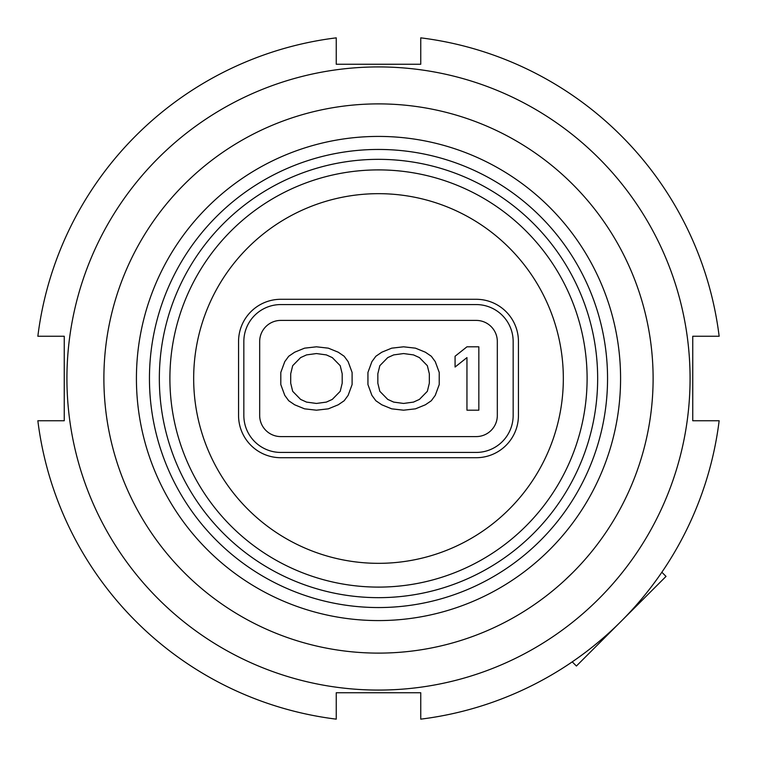 <?xml version="1.0" encoding="UTF-8"?>
<svg xmlns="http://www.w3.org/2000/svg" width="757" height="757" viewBox="0 0 757 757"><rect width="100%" height="100%" fill="white"/><g stroke="black" fill="none" stroke-linecap="round" stroke-linejoin="round"><path stroke-width="1.14" d="M692.75 420.75L719.15 420.75A343.262 343.262 0 0 1 420.75 719.15L420.75 692.75L336.25 692.75L336.25 719.15A343.262 343.262 0 0 1 37.85 420.75L64.25 420.75L64.25 336.25L37.85 336.25A343.262 343.262 0 0 1 336.25 37.85L336.25 64.25L420.75 64.25L420.75 37.85A343.262 343.262 0 0 1 719.15 336.25L692.75 336.25L692.75 420.75M378.5 66.928A311.572 311.572 0 0 1 690.072 378.5A311.572 311.572 0 0 1 378.5 690.072A311.572 311.572 0 0 1 66.928 378.5A311.572 311.572 0 0 1 378.5 66.928M378.5 653.111A274.611 274.611 0 0 1 103.889 378.5A274.611 274.611 0 0 1 378.5 103.889A274.611 274.611 0 0 1 653.111 378.5A274.611 274.611 0 0 1 378.5 653.111M378.5 597.661A219.161 219.161 0 0 1 159.339 378.5A219.161 219.161 0 0 1 378.5 159.339A219.161 219.161 0 0 1 597.661 378.5A219.161 219.161 0 0 1 378.5 597.661M378.5 587.101A208.601 208.601 0 0 1 169.899 378.5A208.601 208.601 0 0 1 378.5 169.899A208.601 208.601 0 0 1 587.101 378.5A208.601 208.601 0 0 1 378.5 587.101M563.331 378.5A184.831 184.831 0 0 0 378.5 193.669A184.831 184.831 0 0 0 193.669 378.5A184.831 184.831 0 0 0 378.5 563.331A184.831 184.831 0 0 0 563.331 378.5M280.8 299.289A42.25 42.25 0 0 0 238.559 341.53L238.559 415.47A42.25 42.25 0 0 0 280.8 457.711L476.2 457.711A42.25 42.25 0 0 0 518.441 415.47L518.441 341.53A42.25 42.25 0 0 0 476.2 299.289L280.8 299.289M280.8 304.569L476.2 304.569A36.97 36.97 0 0 1 513.161 341.53L513.161 415.47A36.97 36.97 0 0 1 476.2 452.431L280.8 452.431A36.97 36.97 0 0 1 243.839 415.47L243.839 341.53A36.97 36.97 0 0 1 280.8 304.569M280.8 320.41A21.12 21.12 0 0 0 259.679 341.53L259.679 415.47A21.12 21.12 0 0 0 280.8 436.59L476.2 436.59A21.12 21.12 0 0 0 497.321 415.47L497.321 341.53A21.12 21.12 0 0 0 476.2 320.41L280.8 320.41M280.8 384.565L280.8 372.435L284.764 361.647L288.72 356.254L294.662 352.204L304.569 348.163L316.445 346.81L328.33 348.163L338.237 352.204L344.17 356.254L348.135 361.647L352.1 372.435L352.1 384.565L348.135 395.353L344.17 400.746L338.237 404.796L328.33 408.837L316.445 410.19L304.569 408.837L294.662 404.796L288.72 400.746L284.764 395.353L280.8 384.565M367.94 384.565L367.94 372.435L371.895 361.647L375.86 356.254L381.802 352.204L391.7 348.163L403.585 346.81L415.47 348.163L425.368 352.204L431.31 356.254L435.266 361.647L439.23 372.435L439.23 384.565L435.266 395.353L431.31 400.746L425.368 404.796L415.47 408.837L403.585 410.19L391.7 408.837L381.802 404.796L375.86 400.746L371.895 395.353L367.94 384.565M478.84 346.81L478.84 410.19L466.955 410.19L466.955 357.597L455.071 367.041L455.071 356.254L466.955 346.81L478.84 346.81M290.707 373.778L292.685 365.688L300.605 357.597L306.547 354.901L316.445 353.557L326.352 354.901L332.295 357.597L340.215 365.688L342.192 373.778L342.192 383.222L340.215 391.312L332.295 399.403L326.352 402.099L316.445 403.443L306.547 402.099L300.605 399.403L292.685 391.312L290.707 383.222L290.707 373.778M377.838 373.778L379.825 365.688L387.745 357.597L393.687 354.901L403.585 353.557L413.483 354.901L419.425 357.597L427.345 365.688L429.333 373.778L429.333 383.222L427.345 391.312L419.425 399.403L413.483 402.099L403.585 403.443L393.687 402.099L387.745 399.403L379.825 391.312L377.838 383.222L377.838 373.778M564.713 580.326L572.68 572.68M661.855 572.235L666.028 576.408L576.408 666.028L572.235 661.855M378.5 136.421A242.079 242.079 0 0 1 620.579 378.5A242.079 242.079 0 0 1 378.5 620.579A242.079 242.079 0 0 1 136.421 378.5A242.079 242.079 0 0 1 378.5 136.421M378.5 149.451A229.049 229.049 0 0 1 607.549 378.5A229.049 229.049 0 0 1 378.5 607.549A229.049 229.049 0 0 1 149.451 378.5A229.049 229.049 0 0 1 378.5 149.451"/></g></svg>
